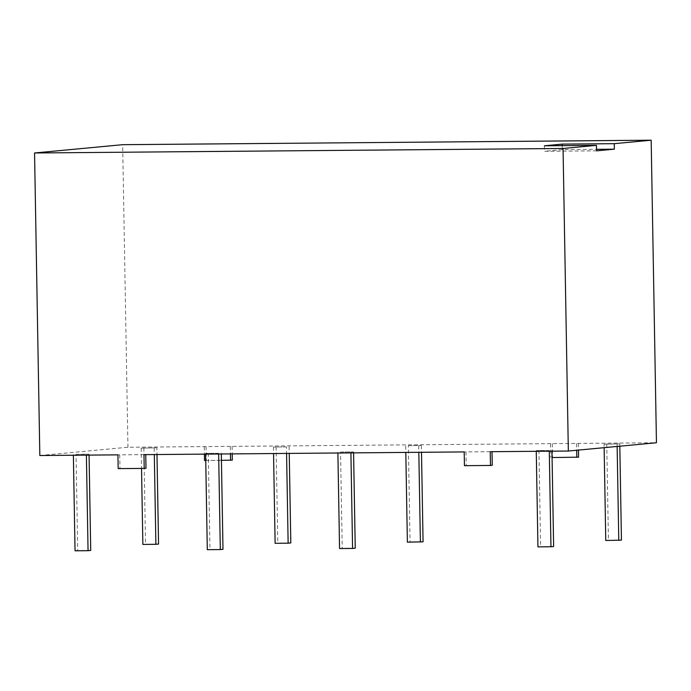 <?xml version="1.0" encoding="UTF-8"?>
<svg xmlns="http://www.w3.org/2000/svg" width="691" height="691" viewBox="0 0 691 691"><rect width="100%" height="100%" fill="white"/><g stroke="black" fill="none" stroke-linecap="round" stroke-linejoin="round"><path stroke-width="0.52" stroke-dasharray="3.46 2.59" d="M39.828 455.524L127.947 447.241L656.45 442.75M143.97 454.643L117.936 454.859M490.23 451.698L464.197 451.923M604.081 444.227L619.767 443.864L604.081 444.227L604.141 447.673M286.454 446.922L273.437 447.034L286.454 446.922L286.566 453.434M408.364 445.66L421.38 445.548L408.364 445.66L410.048 541.925L407.379 542.176M340.542 452.035L353.559 451.923L340.542 452.035L342.226 548.3L339.557 548.55M218.632 453.296L205.616 453.408L218.632 453.296L218.65 454.004M549.276 450.489L536.259 450.601L549.276 450.489L549.293 451.197M76.036 454.281L89.053 454.168L76.036 454.281L77.712 550.546L75.043 550.796M156.874 447.794L141.18 448.157L156.874 447.794L156.987 454.531M596.549 150.845L544.482 151.286L562.284 149.619L596.523 149.325M544.387 145.792L544.482 151.286M562.215 145.637L562.284 149.619M127.947 447.241L122.661 144.687M578.35 443.415L578.462 450.083M578.583 457.166L552.074 457.546M552.308 443.639L552.55 457.39M232.081 446.351L232.219 453.892M232.323 460.111L204.51 460.5M206.048 446.576L206.289 460.327M492.251 465.285L464.438 465.674M465.976 451.759L466.218 465.509M145.991 468.23L118.178 468.619M119.716 454.695L119.958 468.446M204.268 446.74L204.398 454.125M205.745 460.482L221.431 460.353M230.302 446.524L230.431 453.909M550.528 443.803L550.77 457.554M576.562 443.579L576.683 450.256M617.098 444.114L617.141 446.446M606.75 443.976L608.434 540.241L605.765 540.492M619.767 443.864L619.81 446.196M621.451 540.129L608.434 540.241M289.123 446.671L289.244 453.408M273.437 447.034L273.55 453.538M290.807 542.936L275.122 543.299M276.106 446.783L277.791 543.048M405.695 445.911L405.807 452.415M421.38 445.548L421.501 452.285M423.065 541.813L410.048 541.925M418.711 445.799L418.824 452.311M337.873 452.285L337.89 452.994M353.559 451.923L353.576 452.864M355.243 548.188L342.226 548.3M350.89 452.173L350.907 452.881M221.31 453.046L221.319 453.987M205.616 453.408L205.633 454.117M222.986 549.31L207.3 549.673M208.285 453.158L209.969 549.423M551.945 450.238L551.962 451.18M536.259 450.601L536.268 451.309M553.629 546.503L537.943 546.866M538.928 450.351L540.612 546.616M73.358 454.531L73.376 455.239M89.053 454.168L89.07 455.11M90.728 550.433L77.712 550.546M86.384 454.419L86.392 455.127M158.55 544.059L142.864 544.422M143.849 447.906L145.533 544.171M154.197 448.044L154.318 454.557M141.18 448.157L141.534 468.42"/><path stroke-width="1.04" d="M651.172 140.204L656.45 442.75L568.339 451.042L563.053 148.487L34.55 152.979L122.661 144.687L651.172 140.204L614.256 143.676L614.351 149.17L596.549 150.845L596.454 145.343L563.053 148.487M568.339 451.042L490.23 451.698L490.472 465.458L464.438 465.674L464.197 451.923L143.97 454.643L144.212 468.394L118.178 468.619L117.936 454.859L39.828 455.524L34.55 152.979M596.454 145.343L544.387 145.792L562.189 144.117L614.256 143.676M596.523 149.325L614.351 149.17M562.189 144.117L562.215 145.637M578.462 450.083L578.583 457.166L552.074 457.546M232.219 453.892L232.323 460.111L221.431 460.353M490.472 465.458L492.251 465.285L492.018 451.689M144.212 468.394L145.991 468.23L145.749 454.626M204.398 454.125L204.51 460.5L205.745 460.482M230.431 453.909L230.544 460.275M576.683 450.256L576.804 457.338M604.141 447.673L605.765 540.492L621.451 540.129L619.81 446.196M617.141 446.446L618.782 540.379M286.566 453.434L288.138 543.186L290.807 542.936L289.244 453.408M273.55 453.538L275.122 543.299L288.138 543.186M405.807 452.415L407.379 542.176L423.065 541.813L421.501 452.285M418.824 452.311L420.396 542.064M337.89 452.994L339.557 548.55L352.574 548.447L355.243 548.188L353.576 452.864M350.907 452.881L352.574 548.447M218.65 454.004L220.317 549.57L222.986 549.31L221.319 453.987M205.633 454.117L207.3 549.673L220.317 549.57M549.293 451.197L550.96 546.754L553.629 546.503L551.962 451.18M536.268 451.309L537.943 546.866L550.96 546.754M73.376 455.239L75.043 550.796L88.059 550.692L90.728 550.433L89.07 455.11M86.392 455.127L88.059 550.692M156.987 454.531L158.55 544.059L155.881 544.309L154.318 454.557M141.534 468.42L142.864 544.422L155.881 544.309"/></g></svg>
